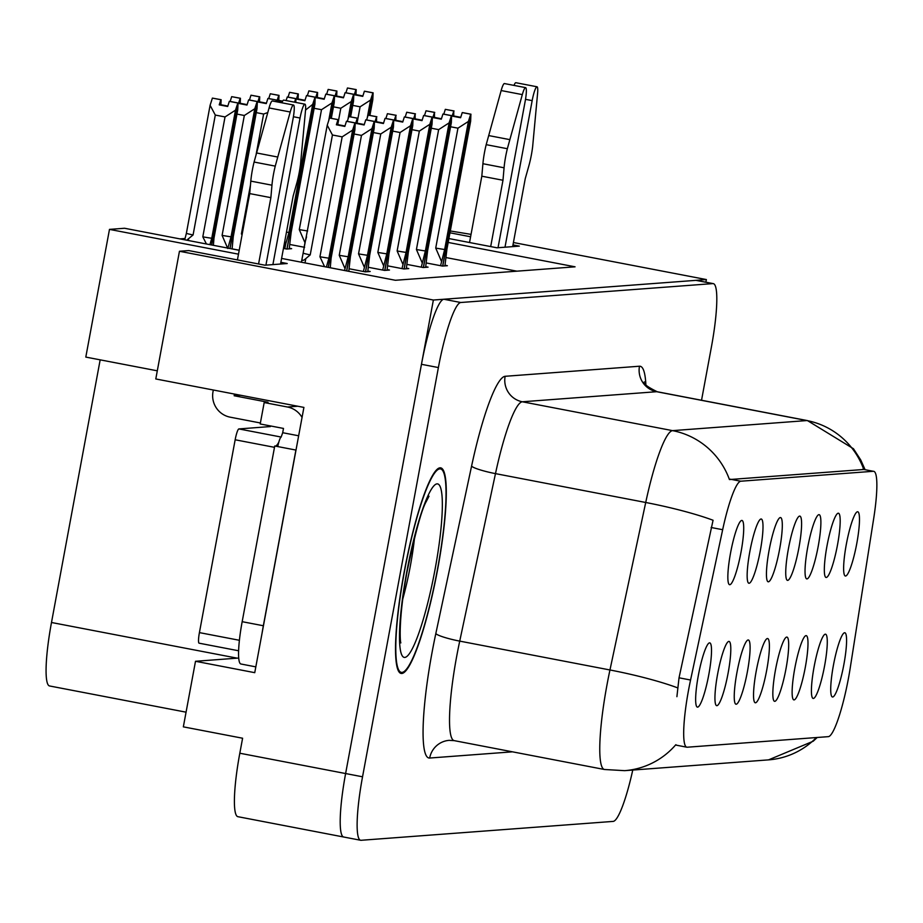 <?xml version="1.0" encoding="UTF-8"?>
<svg xmlns="http://www.w3.org/2000/svg" width="923" height="923" viewBox="0 0 923 923"><rect width="100%" height="100%" fill="white"/><g stroke="black" fill="none" stroke-linecap="round" stroke-linejoin="round"><path stroke-width="1.38" d="M843.876 664.491A32.709 5.065 100.9 0 0 844.326 632.809A32.709 5.065 100.9 0 0 833.423 665.275A32.709 5.065 100.9 0 0 832.038 696.773A32.709 5.065 100.9 0 0 843.876 664.491M818.182 546.404A32.709 5.065 100.9 0 0 818.643 514.722A32.709 5.065 100.9 0 0 807.74 547.189A32.709 5.065 100.9 0 0 806.356 578.686A32.709 5.065 100.9 0 0 818.182 546.404M837.484 544.962A32.709 5.065 100.9 0 0 837.934 513.28A32.709 5.065 100.9 0 0 827.031 545.747A32.709 5.065 100.9 0 0 825.647 577.244A32.709 5.065 100.9 0 0 837.484 544.962M760.298 550.743A32.709 5.065 100.9 0 0 760.748 519.061A32.709 5.065 100.9 0 0 749.857 551.527A32.709 5.065 100.9 0 0 748.461 583.036A32.709 5.065 100.9 0 0 760.298 550.743M766.69 670.271A32.709 5.065 100.9 0 0 767.14 638.589A32.709 5.065 100.9 0 0 756.237 671.056A32.709 5.065 100.9 0 0 754.852 702.565A32.709 5.065 100.9 0 0 766.69 670.271M728.097 673.167A32.709 5.065 100.9 0 0 728.547 641.485A32.709 5.065 100.9 0 0 717.644 673.952A32.709 5.065 100.9 0 0 716.26 705.449A32.709 5.065 100.9 0 0 728.097 673.167M856.775 543.509A32.709 5.065 100.9 0 0 857.225 511.827A32.709 5.065 100.9 0 0 846.333 544.293A32.709 5.065 100.9 0 0 844.949 575.802A32.709 5.065 100.9 0 0 856.775 543.509M785.981 668.829A32.709 5.065 100.9 0 0 786.431 637.147A32.709 5.065 100.9 0 0 775.539 669.613A32.709 5.065 100.9 0 0 774.155 701.111A32.709 5.065 100.9 0 0 785.981 668.829M824.574 665.933A32.709 5.065 100.9 0 0 825.024 634.251A32.709 5.065 100.9 0 0 814.121 666.718A32.709 5.065 100.9 0 0 812.736 698.226A32.709 5.065 100.9 0 0 824.574 665.933M805.283 667.387A32.709 5.065 100.9 0 0 805.733 635.693A32.709 5.065 100.9 0 0 794.83 668.16A32.709 5.065 100.9 0 0 793.445 699.669A32.709 5.065 100.9 0 0 805.283 667.387M779.6 549.3A32.709 5.065 100.9 0 0 780.05 517.618A32.709 5.065 100.9 0 0 769.147 550.085A32.709 5.065 100.9 0 0 767.763 581.582A32.709 5.065 100.9 0 0 779.6 549.3M798.891 547.847A32.709 5.065 100.9 0 0 799.341 516.165A32.709 5.065 100.9 0 0 788.438 548.631A32.709 5.065 100.9 0 0 787.054 580.14A32.709 5.065 100.9 0 0 798.891 547.847M708.806 674.609A32.709 5.065 100.9 0 0 709.256 642.927A32.709 5.065 100.9 0 0 698.353 675.394A32.709 5.065 100.9 0 0 696.969 706.903A32.709 5.065 100.9 0 0 708.806 674.609M747.388 671.725A32.709 5.065 100.9 0 0 747.849 640.031A32.709 5.065 100.9 0 0 736.946 672.498A32.709 5.065 100.9 0 0 735.562 704.007A32.709 5.065 100.9 0 0 747.388 671.725M741.007 552.185A32.709 5.065 100.9 0 0 741.457 520.503A32.709 5.065 100.9 0 0 730.555 552.969A32.709 5.065 100.9 0 0 729.17 584.478A32.709 5.065 100.9 0 0 741.007 552.185M848.491 678.082A58.887 9.115 100.9 0 0 850.21 668.056L873.712 518.391A58.887 9.115 100.9 0 0 873.7 471.307A58.887 9.115 100.9 0 0 873.308 471.284L740.777 481.218A58.887 9.115 100.9 0 0 722.663 529.71L690.566 680.02A58.887 9.115 100.9 0 0 686.85 747.203A58.887 9.115 100.9 0 0 687.243 747.215L828.369 736.646A58.887 9.115 100.9 0 0 848.491 678.082M705.887 282.207L706.372 279.565L433.372 300.033L345.617 773.543A65.429 10.118 100.9 0 0 343.725 837.023A65.429 10.118 100.9 0 0 344.152 837.046M433.372 300.033L179.454 251.264L155.791 378.961L303.909 407.412L254.748 672.671L195.503 661.283L238.734 658.041M701.538 400.247L711.391 347.094A65.429 10.118 100.9 0 0 713.283 283.626L696.346 280.373A65.429 10.118 100.9 0 0 695.919 280.35L443.825 299.248A65.429 10.118 100.9 0 0 421.465 364.308L345.617 773.543A65.429 10.118 100.9 0 0 343.725 837.023L237.926 816.693A65.429 10.118 100.9 0 1 239.818 753.226L242.599 738.227L183.342 726.851L195.503 661.283M450.309 230.969L471.03 234.373M513.419 242.518L706.372 279.565M179.454 251.264L188.754 250.571L264.936 265.201L287.226 263.528L280.869 262.305M448.901 238.561L497.036 247.802L519.326 246.129L512.98 244.907M470.592 236.773L449.963 232.804M281.596 258.417L395.402 280.28L575.064 266.816L448.174 242.449M238.492 254.171L109.479 229.389L124.559 228.258L239.207 250.283M186.065 712.175L49.6 685.974A65.429 10.118 -79.1 0 1 51.492 622.494L100.169 359.843M109.479 229.389L85.804 357.086L157.291 370.815M184.946 238.526L179.95 238.895M516.892 271.177L446.19 257.598M283.453 248.414L286.753 249.037L291.633 248.679L289.314 248.229M232.111 248.852L239.219 250.214M290.007 244.514L304.613 247.318M426.438 262.986L442.486 266.066L447.367 265.709L445.048 265.259M407.147 264.44L423.184 267.52L428.064 267.151L425.745 266.712M368.554 267.324L384.603 270.416L389.471 270.047L387.164 269.597M349.252 268.778L365.3 271.858L370.181 271.489L367.862 271.05M387.845 265.882L403.893 268.962L408.774 268.593L406.455 268.155M437.629 569.399A104.691 16.199 100.9 0 0 440.652 467.846A104.691 16.199 100.9 0 0 404.193 571.902A104.691 16.199 100.9 0 0 401.17 673.455A104.691 16.199 100.9 0 0 437.629 569.399M676.905 696.68L679.028 677.805L713.064 520.26A76.332 9.968 -167.9 0 0 645.719 502.481A87.235 13.499 -79.1 0 1 672.567 430.637A76.332 75.351 -94.3 0 1 729.435 479.556L863.778 469.484M676.697 745.196L675.798 744.734A76.332 75.351 85.7 0 1 624.64 770.659L768.559 759.871A76.332 75.351 -94.3 0 0 816.417 737.535M713.283 283.626A65.429 10.118 100.9 0 0 712.844 283.603L460.75 302.502A65.429 10.118 100.9 0 0 438.39 367.562L362.543 776.797A65.429 10.118 100.9 0 0 360.651 840.265A65.429 10.118 100.9 0 0 361.078 840.288L613.172 821.401A65.429 10.118 100.9 0 0 632.763 770.047M337.956 125.09L338.003 119.655L336.364 124.79L344.833 126.416L346.46 121.282L354.928 122.909L352.632 130.097L342.168 136.858L332.442 134.989L310.22 254.886L305.813 258.59C302.594 261.394 301.452 260.897 302.386 257.102L301.383 262.224M328.219 267.37L354.928 122.909M326.396 267.024L328.9 258.175L352.632 130.097M324.584 266.678L319.946 256.756L342.168 136.858M338.279 119.632L329.534 118.029L327.238 125.228L302.386 257.102M330.272 267.774L331.126 258.002L354.859 129.935L355.217 122.886L328.357 267.405M344.96 125.99L338.037 124.663M319.946 256.756A14.826 0.611 10.5 0 0 328.9 258.175M332.442 134.989L327.238 125.228M329.534 118.029L338.003 119.655M310.22 254.886A14.826 0.611 -169.5 0 1 303.505 253.294M355.217 122.886L346.667 121.294M346.46 121.282L354.997 122.897M355.136 122.886L346.679 121.259M213.386 245.322L213.986 238.088L237.719 110.01L238.065 102.961L211.679 244.987M237.996 102.961L229.608 101.334L238.065 102.961M227.819 106.064L220.897 104.737L221.139 99.707L212.394 98.103L220.851 99.73L219.224 104.864L227.681 106.491L229.319 101.357L237.857 102.972L235.492 110.183L225.027 116.933L215.301 115.063L193.08 234.961A14.826 0.611 -169.5 0 1 186.365 233.381L184.704 239.807M229.319 101.357L237.788 102.984M211.54 244.964L237.857 102.972M193.08 234.961L186.7 240.199M184.992 239.865L185.004 238.18M215.301 115.063L210.098 105.303L186.365 233.381M212.394 98.103L210.098 105.303M235.492 110.183L211.759 238.249A14.826 0.611 -169.5 0 1 202.806 236.83L225.027 116.933M206.429 243.984L202.806 236.83M211.759 238.249L209.913 244.653M357.247 123.647L357.293 118.202L355.655 123.336L364.124 124.963L365.762 119.828L374.219 121.455L371.934 128.655L361.47 135.404L354.109 133.997M346.598 270.901L374.219 121.455M344.544 270.508L348.19 256.732L371.934 128.655M344.925 268.42L339.249 255.302L361.47 135.404M357.582 118.19L348.825 116.575L347.302 121.363M348.79 271.327L350.417 256.559L374.161 128.493L374.507 121.432L346.725 270.924M364.262 124.547L357.328 123.221M339.249 255.302A14.826 0.611 10.5 0 0 348.19 256.732M348.825 116.575L357.293 118.202M374.507 121.432L365.958 119.852M365.762 119.828L374.3 121.455M374.438 121.444L365.969 119.817M376.549 122.205L376.584 116.76L374.957 121.894L383.414 123.52L385.053 118.386L393.521 120.013L391.225 127.212L380.761 133.962L373.411 132.543M365.45 271.847L393.521 120.013M363.385 271.489L367.492 255.279L391.225 127.212M364.216 266.978L358.539 253.86L380.761 133.962M376.872 116.736L368.127 115.133L366.604 119.921M367.746 271.674L369.719 255.117L393.452 127.039L393.729 119.99L365.589 271.835M383.553 123.094L376.63 121.767M358.539 253.86A14.826 0.611 10.5 0 0 367.492 255.279M368.127 115.133L376.584 116.76M393.798 119.99L385.26 118.409M385.053 118.386L393.59 120.002M393.729 119.99L385.26 118.375M395.84 120.751L395.886 115.317L394.248 120.452L402.716 122.078L404.355 116.944L412.812 118.559L410.516 125.759L400.063 132.52L392.702 131.101M384.741 270.404L412.812 118.559M382.676 270.047L386.783 253.837L410.516 125.759M383.518 265.536L377.83 252.417L400.063 132.52M396.175 115.294L387.418 113.691L385.895 118.467M387.049 270.231L389.01 253.663L412.754 125.597L413.031 118.548L384.879 270.393M402.843 121.651L395.921 120.325M377.83 252.417A14.826 0.611 10.5 0 0 386.783 253.837M387.418 113.691L395.886 115.317M413.1 118.548L404.632 116.921L413.031 118.548M404.355 116.944L412.881 118.559M232.1 248.91L233.277 236.634L257.021 108.568L257.367 101.518L230.046 248.518M257.298 101.518L248.829 99.892L257.367 101.518M247.11 104.622L240.188 103.295L240.442 98.265L231.685 96.661L240.153 98.288L238.515 103.422L246.983 105.049L248.622 99.915L257.148 101.53L254.783 108.729L244.33 115.49L236.969 114.071M248.622 99.915L257.079 101.53M229.919 248.495L257.148 101.53M231.685 96.661L230.162 101.438M254.783 108.729L231.05 236.807A14.826 0.611 -169.5 0 1 222.097 235.388L244.33 115.49M231.05 236.807L227.785 248.506L222.097 235.388M276.577 101.772L276.658 100.065L276.289 101.715M276.588 100.076L268.12 98.449L276.658 100.065M266.412 103.18L259.49 101.842L259.732 96.811L250.987 95.207L259.444 96.834L257.817 101.968L266.274 103.595L267.912 98.461L276.45 100.088L275.885 101.645M267.912 98.461L276.381 100.088M276.15 101.692L276.45 100.088M250.987 95.207L249.464 99.996M267.774 112.548L263.62 114.037L256.259 112.629M242.207 234.084A14.826 0.611 -169.5 0 1 241.399 233.934L250.468 185.027M256.063 154.833L263.62 114.037M242.057 234.915L241.399 233.934M295.764 102.418L295.96 98.623L295.198 102.303M295.879 98.623L287.491 96.996L295.96 98.623M286.084 100.549L287.284 97.007L295.741 98.634L294.541 102.176M287.203 97.019L295.672 98.646M295.072 102.28L295.741 98.634M282.646 101.149L278.781 100.399L279.034 95.369L270.277 93.765L278.746 95.392L277.108 100.526L282.438 101.553M270.277 93.765L268.755 98.553M289.199 248.864L291.172 232.296L314.905 104.23L315.181 97.18L287.041 249.025M315.181 97.18L306.713 95.554L315.251 97.18M305.005 100.284L298.071 98.957L298.325 93.927L289.58 92.323L298.037 93.95L296.398 99.084L304.867 100.711L306.505 95.577L315.043 97.192L312.678 104.391L305.548 110.056M306.505 95.577L314.962 97.192M286.903 249.037L315.043 97.192M289.58 92.323L288.057 97.1M312.678 104.391L288.934 232.469A14.826 0.611 -169.5 0 1 286.465 232.123M288.934 232.469L285.668 244.168L284.757 241.341M285.668 244.168L284.838 248.679M525.51 99.338L532.167 100.619L504.996 247.202M469.53 242.518L481.818 176.201L502.977 180.262L490.69 246.579M498.028 247.722L525.199 101.138A13.926 2.158 -79.1 0 0 525.602 87.627A13.926 2.158 -79.1 0 0 522.314 94.608L507.35 148.718A21.806 3.369 100.9 0 0 504.073 167.79L502.977 180.262M481.818 176.201L482.914 163.717L504.073 167.79M507.35 148.718L486.19 144.657L501.154 90.546A13.926 2.158 100.9 0 1 504.443 83.566L525.602 87.627M486.19 144.657A21.806 3.369 100.9 0 0 482.914 163.717M509.831 139.638L488.671 135.566M512.657 246.626L525.268 178.589L528.833 165.932A21.806 3.369 100.9 0 0 532.629 146.826L537.578 93.465A13.926 2.158 -79.1 0 0 537.013 86.774L515.853 82.712A13.926 2.158 100.9 0 0 513.984 85.401M532.167 100.619A13.926 2.158 -79.1 0 1 537.013 86.774M293.41 116.736L300.056 118.017L272.896 264.601M240.649 395.263L234.165 395.748L268.016 402.255L264.186 402.543L260.205 423.969L283.488 428.434L282.692 432.714L298.648 435.783M262.074 633.132A43.623 6.749 -79.1 0 1 263.343 625.748L295.902 450.055A43.623 6.749 100.9 0 0 295.995 450.101M295.902 450.055L274.742 445.994L242.172 621.687A43.623 6.749 100.9 0 0 240.915 663.995L255.821 666.868M275.273 446.097A43.623 6.749 100.9 0 0 278.804 442.186M281.1 437.087A43.623 6.749 100.9 0 0 282.692 432.714M264.186 402.543L287.457 407.008A21.806 21.529 85.7 0 1 302.052 417.427M213.305 390.014L213.005 391.687A21.806 21.529 85.7 0 0 230.185 417.173L260.39 422.976M237.419 259.917L249.718 193.599L270.877 197.66L258.578 263.978M234.465 394.075L234.165 395.748M265.928 265.12L293.099 118.536A13.926 2.158 -79.1 0 0 293.502 105.026A13.926 2.158 -79.1 0 0 290.214 112.006L275.25 166.117A21.806 3.369 100.9 0 0 271.962 185.188L270.877 197.66M249.718 193.599L250.802 181.116L271.962 185.188M275.25 166.117L254.09 162.044L269.055 107.945A13.926 2.158 100.9 0 1 272.343 100.965L293.502 105.026M254.09 162.044A21.806 3.369 100.9 0 0 250.802 181.116M277.731 157.037L256.571 152.964M280.557 264.024L293.168 195.988L296.733 183.331A21.806 3.369 100.9 0 0 300.517 164.213L305.478 110.864A13.926 2.158 -79.1 0 0 304.913 104.172L283.753 100.099A13.926 2.158 100.9 0 0 281.873 102.788M300.056 118.017A13.926 2.158 -79.1 0 1 304.913 104.172M437.456 569.41A103.595 16.026 -79.1 0 1 401.378 672.382A103.595 16.026 -79.1 0 1 404.366 571.891A103.595 16.026 -79.1 0 1 440.456 468.907A103.595 16.026 -79.1 0 1 437.456 569.41M270.37 426.611A10.903 1.684 100.9 0 0 270.301 426.588A10.903 1.684 100.9 0 0 270.231 426.576L238.884 428.93A10.903 1.684 100.9 0 0 235.157 439.775L199.414 632.613A10.903 1.684 100.9 0 0 199.103 643.181A10.903 1.684 100.9 0 0 199.172 643.193L238.63 650.773L199.103 643.181M281.203 437.052A10.903 1.684 100.9 0 0 277.742 446.57M415.142 119.309L415.177 113.864L413.55 118.998L422.007 120.625L423.645 115.49L432.114 117.117L429.818 124.317L419.354 131.066L411.993 129.658M404.043 268.951L432.114 117.117M401.978 268.593L406.074 252.394L429.818 124.317M402.809 264.082L397.132 250.964L419.354 131.066M415.465 113.841L406.72 112.237L405.197 117.025M406.339 268.778L408.312 252.221L432.045 124.155L432.391 117.094L404.182 268.939M422.146 120.209L415.212 118.871M397.132 250.964A14.826 0.611 10.5 0 0 406.074 252.394M406.72 112.237L415.177 113.864M432.391 117.094L423.853 115.479L432.322 117.106M423.645 115.49L432.183 117.117M434.433 117.856L434.479 112.421L432.841 117.556L441.309 119.182L442.936 114.048L451.405 115.675L449.109 122.874L438.644 129.624L431.295 128.205M423.334 267.508L451.405 115.675M421.269 267.151L425.376 250.941L449.109 122.874M422.111 262.64L416.423 249.522L438.644 129.624M434.756 112.398L426.011 110.795L424.488 115.583M425.63 267.335L427.603 250.779L451.335 122.701L451.612 115.652L423.472 267.497M441.436 118.755L434.514 117.429M416.423 249.522A14.826 0.611 10.5 0 0 425.376 250.941M426.011 110.795L434.479 112.421M451.693 115.652L443.225 114.025L451.612 115.652M442.936 114.048L451.474 115.663M453.724 116.413L453.77 110.979L452.132 116.113L460.6 117.729L462.238 112.594L470.695 114.221L468.411 121.421L457.946 128.17L450.586 126.763M442.636 266.066L470.695 114.221M440.571 265.709L444.667 249.498L468.411 121.421M441.402 261.197L435.725 248.079L457.946 128.17M454.058 110.956L445.313 109.352L443.79 114.129M444.932 265.893L446.905 249.325L470.638 121.259L470.915 114.21L442.775 266.055M460.739 117.313L453.804 115.986M435.725 248.079A14.826 0.611 10.5 0 0 444.667 249.498M445.313 109.352L453.77 110.979M470.984 114.21L462.527 112.583L470.915 114.21M462.238 112.594L470.776 114.221M331.322 118.294L334.195 102.776L334.553 95.727L330.33 118.098M334.472 95.738L326.084 94.1L334.553 95.727M324.296 98.842L317.374 97.503L317.616 92.473L308.87 90.869L317.339 92.496L315.701 97.63L324.158 99.257L325.796 94.123L334.334 95.75L331.968 102.949L321.504 109.699L314.155 108.291M325.796 94.123L334.264 95.75M330.192 118.075L334.334 95.75M308.87 90.869L307.347 95.657M331.968 102.949L328.68 120.717M307.647 230.946A14.826 0.611 -169.5 0 1 299.283 229.596L321.504 109.699M306.563 236.819L304.971 242.714L299.283 229.596M304.971 242.714L304.129 247.226M350.625 116.852L353.497 101.334L353.844 94.284L349.621 116.656M353.774 94.284L345.306 92.658L353.844 94.284M343.598 97.388L336.664 96.061L336.918 91.031L328.161 89.427L336.63 91.054L334.991 96.188L343.46 97.815L345.098 92.681L353.636 94.296L351.271 101.507L340.806 108.256L333.445 106.837M345.098 92.681L353.555 94.308M349.494 116.633L353.636 94.296M328.161 89.427L326.638 94.215M351.271 101.507L347.971 119.275M338.13 122.644L340.806 108.256M369.915 115.398L372.788 99.892L373.134 92.831L368.923 115.213M373.065 92.842L364.597 91.215L373.134 92.831M362.889 95.946L355.966 94.619L356.209 89.589L347.463 87.985L355.92 89.612L354.294 94.746L362.751 96.361L364.389 91.227L372.927 92.854L370.561 100.053L360.097 106.803L352.748 105.395M364.389 91.227L372.857 92.854M368.785 115.19L372.927 92.854M347.463 87.985L345.94 92.762M370.561 100.053L367.262 117.832M357.432 121.201L360.097 106.803M239.818 753.226L362.543 776.797M51.492 622.494L237.188 658.157M722.663 529.71L711.125 527.495M740.777 481.218L730.231 479.187M690.566 680.02L679.028 677.805M873.308 471.284L862.763 469.253M512.473 751.83L429.668 758.037A21.806 21.529 85.7 0 1 449.189 740.35L454.231 740.638A87.235 13.499 100.9 0 1 456.747 656.011A87.235 13.499 100.9 0 1 459.723 641.116A21.806 2.85 12.1 0 1 435.818 633.582L471.584 466.103A109.052 16.868 -79.1 0 1 505.135 376.296L639.477 366.223A109.052 16.868 -79.1 0 1 645.869 384.706M429.668 758.037A109.052 16.868 -79.1 0 1 432.102 652.203A109.052 16.868 -79.1 0 1 435.818 633.582M624.64 770.659L604.461 769.494A87.235 13.499 -79.1 0 1 606.988 684.866A87.235 13.499 -79.1 0 1 609.953 669.971L645.719 502.481L495.478 473.626L459.723 641.116L609.953 669.971A76.332 9.968 -167.9 0 1 677.574 687.843M865.07 469.645L860.732 459.954L853.463 448.751L807.475 420.6A87.235 13.499 -79.1 0 0 806.898 420.565L656.668 391.71L522.326 401.782L672.567 430.637L806.898 420.565A76.332 75.351 85.7 0 1 863.743 469.392M712.844 283.603L695.919 280.35M460.75 302.502L443.825 299.248M438.39 367.562L421.465 364.308M505.135 376.296A21.806 21.529 85.7 0 0 522.326 401.782A87.235 13.499 100.9 0 0 495.478 473.626A21.806 2.85 12.1 0 1 471.584 466.103M807.475 420.6L657.234 391.744A87.235 13.499 100.9 0 0 656.668 391.71A21.806 21.529 85.7 0 1 639.477 366.223M305.813 258.59L305.005 262.917M302.052 258.913L301.44 262.236M184.912 238.999L184.762 239.818M188.661 238.676L188.327 240.511M522.314 94.608L501.154 90.546M263.343 625.748L242.172 621.687M297.783 406.235L287.457 407.008M290.214 112.006L269.055 107.945M402.751 599.108A66.514 10.291 100.9 0 0 410.377 565.787A66.514 10.291 100.9 0 0 414.577 537.486M435.021 569.595A88.331 13.66 -79.1 0 1 404.828 657.418A88.331 13.66 -79.1 0 1 406.812 571.706A88.331 13.66 -79.1 0 1 436.994 483.871A88.331 13.66 -79.1 0 1 435.021 569.595M199.414 632.613L239.415 640.285M235.157 439.775L274.489 447.332M238.884 428.93L281.123 437.041M686.85 747.203L676.317 745.173M817.213 737.477L813.198 741.227L768.559 759.871M360.651 840.265L343.725 837.023M604.461 769.494L454.231 740.638M657.234 391.744C647.473 386.968 643.169 383.68 644.312 381.903M400.87 642.8C400.547 644.762 397.617 622.944 407.089 571.614C415.281 532.813 421.626 509.531 426.126 501.777L429.022 496.205M401.378 672.382L399.082 671.944M440.456 468.907L438.16 468.469"/></g></svg>
